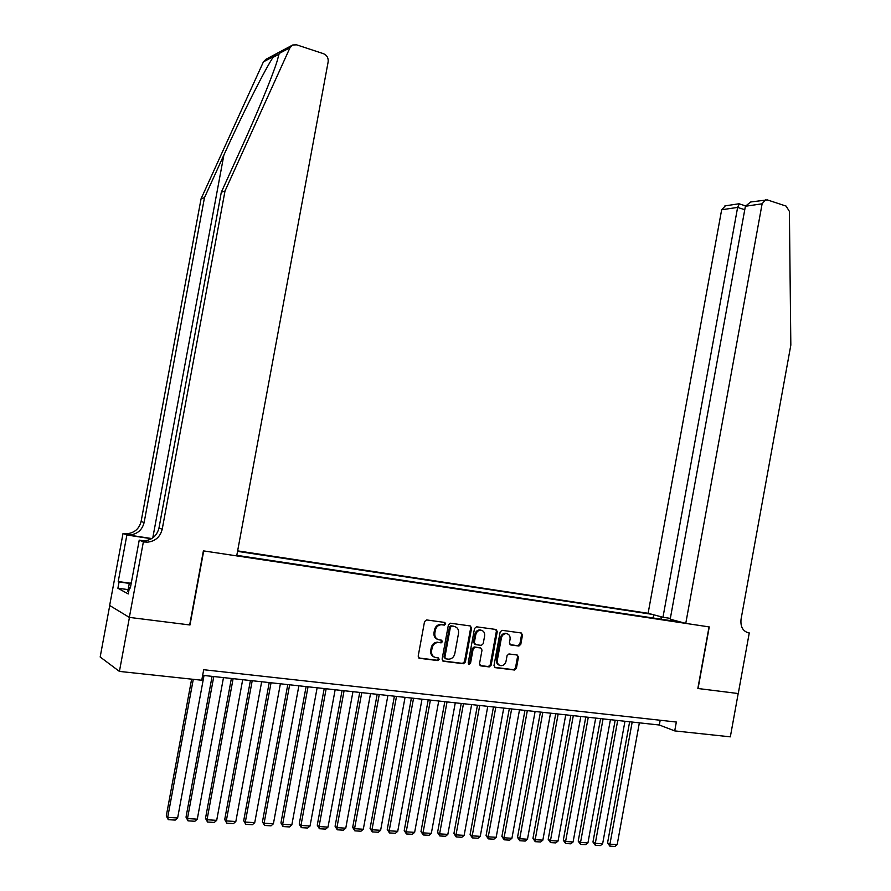 <?xml version="1.0" encoding="UTF-8"?>
<svg xmlns="http://www.w3.org/2000/svg" width="891" height="891" viewBox="0 0 891 891"><rect width="100%" height="100%" fill="white"/><g stroke="black" fill="none" stroke-linecap="round" stroke-linejoin="round"><path stroke-width="1.34" d="M445.745 623.934L444.798 622.441L426.6 619.936L424.528 621.617L418.18 656.188L419.55 658.315L437.86 660.576L439.23 659.385L438.283 657.903L435.933 657.603C432.692 656.823 431.233 654.562 431.589 650.809L432.113 647.935C433.037 644.471 435.086 642.667 438.294 642.5L441.145 642.845L442.482 641.654L441.535 640.172L439.196 639.861C435.955 639.059 434.507 636.775 434.853 633.022L435.376 630.16C436.278 626.752 438.305 624.947 441.457 624.747L444.42 625.114L445.745 623.934M437.681 639.404C434.841 638.335 433.616 636.107 433.984 632.71L434.507 629.837C435.409 626.429 437.436 624.636 440.588 624.435L443.54 624.803L444.865 623.633L444.498 622.397M418.759 657.97L437.002 660.22L438.372 659.028L438.06 657.87M437.782 642.5L440.277 642.511L441.613 641.331L441.279 640.128M518.84 646.02L520.79 644.382L522.505 635.027L521.235 632.955L501.978 630.316L500.152 631.975L493.993 665.588L495.285 667.66L514.541 670.032L516.401 668.373L518.473 657.068L517.203 655.008L508.928 653.949L507.079 655.609L506.043 661.233C505.297 664.096 503.615 665.577 501.032 665.7C498.292 665.187 497.067 663.327 497.334 660.131L501.388 638.023C502.123 635.216 503.749 633.746 506.277 633.59C509.084 634.069 510.354 635.929 510.086 639.192L509.418 642.868L510.688 644.939L518.84 646.02L517.916 645.697L519.854 644.059L521.569 634.715L520.957 632.922M697.842 688.487L738.193 693.532L730.33 736.846L674.721 730.898L676.336 722.033L203.705 669.72L201.756 680.234L119.416 671.413L129.44 617.407L189.983 624.981L203.705 550.916L709.047 626.896L697.842 688.487M471.606 628.066L470.281 625.95L450.278 623.199L448.396 624.892L442.103 659.151L443.451 661.267L463.443 663.728L465.369 662.035L471.606 628.066L470.069 625.916M476.529 626.807L495.997 629.48L497.289 631.574L491.13 665.232L489.237 666.913L480.817 665.878L479.514 663.795L482.02 650.085L480.717 647.991L475.037 647.256L473.154 648.938L470.526 663.26L469.178 664.441L468.187 662.971L474.524 628.467L476.529 626.807M518.996 645.418L518.885 646.02M670.344 618.387L662.971 617.274L648.113 613.286L237.641 550.861M651.945 614.311L237.541 551.362M236.806 555.327L681.66 622.286M109.738 605.535L100.171 656.99L119.416 671.413M202.669 675.333L659.318 725.007L674.721 730.898M660.186 720.251L659.318 725.007M676.002 620.771L675.467 621.361M661.657 619.278L660.754 616.683M653.092 617.986L653.682 614.779M675.467 620.626L675.2 621.317M438.706 642.534L437.425 642.166C434.229 642.333 432.168 644.137 431.255 647.601L432.113 647.935M434.296 657.09C431.545 655.999 430.353 653.794 430.721 650.463L431.255 647.601M442.671 660.922L462.462 663.372L464.489 661.69L470.715 627.754M451.815 626.139L450.378 627.309L444.865 657.358L445.812 658.839L448.596 659.173C451.793 659.028 453.864 657.224 454.789 653.749L458.542 633.267C458.898 629.547 457.473 627.286 454.265 626.473L450.824 625.816L449.51 626.986L450.378 627.309M445.311 658.638L443.996 657.001L449.51 626.986M450.935 625.827L453.385 626.161M480.06 665.544L488.324 666.557L490.217 664.886L496.376 631.262L495.752 629.447M480.416 647.88L474.146 646.922L472.252 648.603L469.635 662.904L470.526 663.26M468.466 664.085L469.635 662.904M484.637 635.862C484.904 632.565 483.601 630.683 480.739 630.204C478.166 630.36 476.507 631.842 475.772 634.67L474.324 642.534L475.638 644.638L481.318 645.374L483.2 643.703L484.637 635.862M481.418 630.282L479.837 629.881C477.264 630.048 475.616 631.53 474.87 634.347L475.772 634.67M475.037 644.416L473.433 642.199L474.87 634.347M509.997 644.638L517.916 645.697M506.89 633.668L505.353 633.278C502.836 633.434 501.199 634.904 500.475 637.7L501.388 638.023M499.45 665.243C497.133 664.441 496.12 662.614 496.421 659.785L500.475 637.7M494.538 667.326L513.606 669.676L515.466 668.016L517.537 656.734L516.98 654.985M191.632 679.142L166.283 815.967L167.708 817.37L193.28 679.321M204.017 675.478L177.632 817.971L175.226 820.088L168.288 819.675L166.283 815.967M168.288 819.675L167.708 817.37L177.632 817.971M128.638 591.925L127.747 591.691L129.306 583.271L131.289 582.914M131.133 583.739L129.306 583.271M225 191.03L221.313 192.222L241.294 148.184C256.964 113.803 272.613 75.913 277.212 60.844L279.173 53.482C279.418 51.589 277.569 52.58 273.626 56.434C265.329 68.64 242.196 114.493 223.875 155.034L204.473 197.668L144.119 522.549C142.181 530.011 137.381 534.143 129.73 534.956L123.036 533.431L109.649 605.479L129.34 617.396L189.672 624.936L203.393 550.872L236.705 555.884L328.155 61.835C328.512 57.948 326.952 55.231 323.489 53.683L296.658 44.851L292.727 44.984L289.976 47.746L225 191.03L162.207 529.243C160.202 537.006 155.234 541.316 147.316 542.185L143.373 541.851L129.34 617.396M204.473 197.668L201.076 198.76L141.112 521.447C139.196 528.853 134.43 532.952 126.823 533.754L124.172 533.598M143.373 541.851L139.23 540.135L144.197 540.882C152.027 540.035 156.961 535.747 158.966 528.04L221.313 192.222M273.626 56.434L263.413 61.869L201.076 198.76M139.23 540.135L130.342 588.015L129.451 587.548L130.398 587.67M128.137 589.608L117.902 588.238L128.259 593.952L129.451 587.548M117.902 588.238L119.06 581.99L118.225 581.545L126.878 535.012L123.036 533.431M147.316 542.185L141.402 540.726L145.144 541.294M151.771 538.554L127.068 534.8M151.448 538.743L126.878 535.012M263.413 61.869L266.053 59.229L292.003 45.374M118.225 581.545L129.997 583.148M129.295 583.382L119.06 581.99M685.769 623.388L762.117 203.805L745.388 206.266L670.199 619.212L685.769 623.388L709.258 626.93L698.065 688.509L738.26 693.543L749.264 632.944L746.402 632.187M751.436 201.901L767.274 199.885L786.129 206.099L789.393 211.401L790.829 345.14L741.056 619.212C740.31 626.674 742.793 631.218 748.507 632.822L749.264 632.944M662.971 617.274L737.625 207.414L721.654 209.764L725.352 205.821M648.113 613.286L721.654 209.764M765.447 199.796L762.117 203.805M739.318 203.861L737.625 207.414L744.765 209.708M750.623 202.023L745.388 206.266M212.091 676.358L186.019 817.17L187.489 818.573L213.784 676.536M223.485 677.594L197.29 819.163L194.884 821.268L188.034 820.856L186.019 817.17M188.034 820.856L187.489 818.573L197.29 819.163M231.382 678.452L205.498 818.361L207.013 819.753L233.119 678.641M242.697 679.688L216.691 820.344L214.297 822.438L207.536 822.025L205.498 818.361M207.536 822.025L207.013 819.753L216.691 820.344M250.416 680.524L224.721 819.542L226.292 820.923L252.209 680.713M261.664 681.749L235.837 821.502L233.453 823.585L226.782 823.184L224.721 819.542M226.782 823.184L226.292 820.923L235.837 821.502M269.216 682.573L243.7 820.7L245.315 822.081L271.053 682.773M280.387 683.787L254.737 822.649L252.365 824.71L245.771 824.32L243.7 820.7M245.771 824.32L245.315 822.081L254.737 822.649M287.782 684.589L262.444 821.847L264.104 823.217L289.653 684.789M298.875 685.792L273.403 823.785L271.042 825.834L264.527 825.445L262.444 821.847M264.527 825.445L264.104 823.217L273.403 823.785M306.103 686.582L280.943 822.972L282.659 824.342L308.03 686.794M317.129 687.785L291.836 824.899L289.475 826.937L283.048 826.558L280.943 822.972M283.048 826.558L282.659 824.342L291.836 824.899M324.201 688.554L299.22 824.097L300.969 825.456L326.162 688.765M335.15 689.745L310.046 826.013L307.685 828.029L301.336 827.65L299.22 824.097M301.336 827.65L300.969 825.456L310.046 826.013M342.077 690.492L317.263 825.2L319.056 826.558L344.082 690.714M352.947 691.672L328.011 827.104L325.672 829.109L319.401 828.73L317.263 825.2M319.401 828.73L319.056 826.558L328.011 827.104M359.73 692.418L335.083 826.28L336.921 827.639L361.768 692.641M370.533 693.588L345.764 828.173L343.425 830.178L337.244 829.799L335.083 826.28M337.244 829.799L336.921 827.639L345.764 828.173M377.171 694.312L352.691 827.36L354.562 828.708L379.243 694.534M387.897 695.481L363.305 829.243L360.966 831.225L354.852 830.857L352.691 827.36M354.852 830.857L354.562 828.708L363.305 829.243M394.39 696.183L370.077 828.43L371.981 829.766L396.506 696.417M405.06 697.341L380.624 830.289L378.296 832.261L372.26 831.904L370.077 828.43M372.26 831.904L371.981 829.766L380.624 830.289M411.408 698.032L387.251 829.476L389.2 830.813L413.558 698.266M422 699.19L397.731 831.325L395.415 833.285L389.445 832.929L387.251 829.476M389.445 832.929L389.2 830.813L397.731 831.325M428.215 699.869L404.224 830.512L406.207 831.849L430.398 700.103M438.74 701.005L414.638 832.361L412.321 834.299L406.43 833.954L404.224 830.512M406.43 833.954L406.207 831.849L414.638 832.361M444.821 701.674L420.986 831.537L423.013 832.862L447.037 701.908M455.279 702.81L431.333 833.375L429.039 835.301L423.214 834.956L420.986 831.537M423.214 834.956L423.013 832.862L431.333 833.375M461.226 703.456L437.559 832.55L439.608 833.876L463.476 703.701M471.629 704.592L447.839 834.377L445.545 836.293L439.786 835.947L437.559 832.55M439.786 835.947L439.608 833.876L447.839 834.377M477.442 705.215L453.92 833.553L456.014 834.867L479.726 705.472M487.778 706.34L464.144 835.357L461.861 837.273L456.17 836.927L453.92 833.553M456.17 836.927L456.014 834.867L464.144 835.357M493.469 706.964L470.103 834.533L472.219 835.847L495.786 707.22M503.738 708.078L480.26 836.337L477.977 838.242L472.353 837.896L470.103 834.533M472.353 837.896L472.219 835.847L480.26 836.337M509.307 708.69L486.085 835.513L488.246 836.827L511.646 708.946M519.52 709.793L496.176 837.306L493.915 839.188L488.357 838.865L486.085 835.513M488.357 838.865L488.246 836.827L496.176 837.306M524.955 710.394L501.889 836.482L504.072 837.785L527.327 710.65M535.101 711.497L511.924 838.264L509.663 840.135L504.172 839.812L501.889 836.482M504.172 839.812L504.072 837.785L511.924 838.264M540.436 712.076L517.504 837.44L519.72 838.732L542.831 712.332M550.515 713.168L527.483 839.211L525.222 841.071L519.798 840.748L517.504 837.44M519.798 840.748L519.72 838.732L527.483 839.211M555.728 713.736L532.952 838.375L535.19 839.678L558.156 714.003M565.752 714.827L542.853 840.135L540.614 841.995L535.246 841.672L532.952 838.375M535.246 841.672L535.19 839.678L542.853 840.135M570.841 715.384L548.21 839.311L550.482 840.603L573.303 715.651M580.809 716.464L558.056 841.059L555.817 842.908L550.515 842.585L548.21 839.311M550.515 842.585L550.482 840.603L558.056 841.059M585.788 717.01L563.301 840.235L565.596 841.516L588.272 717.277M595.7 718.079L573.091 841.973L570.853 843.81L565.618 843.487L563.301 840.235M565.618 843.487L565.596 841.516L573.091 841.973M600.567 718.614L578.214 841.149L580.542 842.429L603.073 718.892M610.413 719.683L587.949 842.875L585.721 844.701L580.542 844.39L578.214 841.149M580.542 844.39L580.542 842.429L587.949 842.875M615.18 720.206L592.961 842.051L595.311 843.32L617.708 720.485M624.97 721.264L602.639 843.766L600.423 845.581L595.299 845.269L592.961 842.051M595.299 845.269L595.311 843.32L602.639 843.766M629.636 721.777L607.551 842.942L609.923 844.211L632.187 722.055M639.359 722.835L617.173 844.646L614.957 846.45L609.889 846.149L607.551 842.942M609.889 846.149L609.923 844.211L617.173 844.646M441.09 624.48L441.958 624.791M434.507 629.837L435.376 630.16M433.984 632.71L434.853 633.022M440.187 642.5L441.045 642.834M430.721 650.463L431.589 650.809M436.935 660.209L437.793 660.565M418.792 658.003L419.55 658.315M443.428 624.803L444.308 625.114M464.489 661.69L465.369 662.035M462.462 663.372L463.353 663.717M442.727 660.966L443.451 661.267M443.996 657.001L444.865 657.358M496.376 631.262L497.289 631.574M490.217 664.886L491.13 665.232M488.235 666.546L489.148 666.902M480.149 665.61L480.817 665.878M479.815 647.657L480.717 647.991M474.268 646.933L475.159 647.267M472.252 648.603L473.154 648.938M473.433 642.199L474.324 642.534M496.421 659.785L497.334 660.131M517.537 656.734L518.473 657.068M515.466 668.016L516.401 668.373M513.517 669.676L514.452 670.021M494.639 667.415L495.285 667.66M521.569 634.715L522.505 635.027M519.854 644.059L520.79 644.382M223.875 155.034L152.784 537.863M144.119 522.549L141.112 521.447M158.966 528.04L162.207 529.243M273.014 57.392L279.039 54.195M289.976 47.746L279.173 53.482M141.402 540.726L144.542 542.029M746.925 632.41L748.507 632.822M440.588 624.435L441.457 624.747M440.277 642.511L441.145 642.845M437.425 642.166L438.294 642.5M437.002 660.22L437.86 660.576M443.54 624.803L444.42 625.114M462.563 663.372L463.443 663.728M450.824 625.816L451.704 626.128M488.324 666.557L489.237 666.913M474.146 646.922L475.037 647.256M468.588 664.196L469.178 664.441M479.837 629.881L480.739 630.204M505.353 633.278L506.277 633.59M513.606 669.676L514.541 670.032M518.039 645.708L518.963 646.031M129.73 534.956L126.823 533.754M724.895 205.899L738.995 203.772M745.489 205.866L739.018 203.761"/></g></svg>
